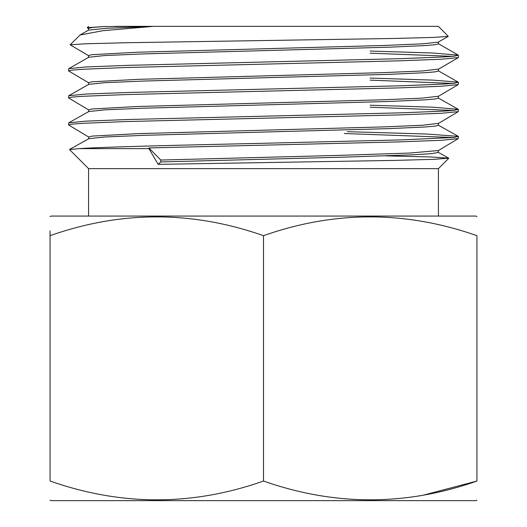 <?xml version="1.0" encoding="UTF-8"?>
<svg xmlns="http://www.w3.org/2000/svg" width="527" height="527" viewBox="0 0 527 527"><rect width="100%" height="100%" fill="white"/><g stroke="black" fill="none" stroke-linecap="round" stroke-linejoin="round"><path stroke-width="0.79" d="M476.935 500.103L475.986 500.65L51.014 500.65L50.065 500.103M424.123 494.972L476.935 481.039C476.935 506.078 476.935 506.078 476.935 481.039C476.935 506.078 476.935 506.078 476.935 481.039C405.968 506.085 334.823 506.085 263.5 481.039C192.533 506.085 121.388 506.085 50.065 481.039C50.065 506.078 50.065 506.078 50.065 481.039L50.065 230.885M476.935 216.617L475.986 216.07L51.014 216.07L50.065 216.617M50.065 235.681C50.065 210.642 50.065 210.642 50.065 235.681C121.032 210.635 192.177 210.635 263.5 235.681C334.467 210.635 405.612 210.635 476.935 235.681C476.935 210.642 476.935 210.642 476.935 235.681C476.935 210.642 476.935 210.642 476.935 235.681L476.935 481.039M438.424 216.07L438.424 168.64L88.576 168.64L69.511 149.576L79.294 148.627C104.853 146.868 182.599 145.096 263.5 143.278L401.39 139.905L454.709 137.415L458.286 136.348L426.231 134.01L347.333 131.678M458.437 136.519L458.286 138.601L441.323 140.294L398.623 141.908L148.917 147.935L148.917 148.627L158.172 164.358L393.649 160.425L433.958 159.332L448.734 158.172L431.297 156.993L385.883 155.867M344.276 133.515L453.773 137.514M458.437 55.322L458.306 57.595L441.448 59.222L398.748 60.849L125.683 67.522L83.398 69.254L72.324 70.098L68.563 70.914L68.694 68.694L85.512 66.988L128.166 65.341L401.403 58.649L443.615 56.956L454.709 56.132L458.273 55.131L432.957 53.029L370.125 51.04M370.125 53.174L452.607 56.33M458.437 82.35L458.286 84.564L441.356 86.263L398.616 87.904L125.709 94.577L83.431 96.27L72.304 97.06L68.563 97.93L68.734 95.723L85.835 94.056L128.608 92.462L401.291 85.782L443.569 84.076L454.696 83.233L458.306 82.199L433.227 80.13L370.125 78.075M370.125 80.13L452.93 83.424M458.437 109.491L458.319 111.605L441.613 113.259L398.972 114.912L125.591 121.566L83.385 123.285L72.285 124.128L68.563 124.925L68.694 122.85L85.545 121.157L128.259 119.51L401.37 112.824L443.615 111.125L454.676 110.288L458.279 109.313L433.075 107.212L370.125 105.216M370.125 107.198L453.253 110.433M68.563 70.914L88.727 82.851M68.563 97.93L88.78 110.011M68.563 124.925L88.879 137.139M68.694 68.701L88.688 57.252L104.478 55.572L143.048 53.925L389.242 47.186L425.408 45.546L435.17 44.709L438.484 43.853L438.477 41.956L448.279 36.35L438.424 26.35L114.418 26.35M448.279 36.356L432.904 37.443L392.549 38.484L127.633 42.707L85.532 43.774L70.131 44.802L88.688 55.73M70.131 44.802L80.104 34.986L102.758 30.718L152.81 26.409L104.32 26.534L87.225 27.7L88.582 28.563M263.5 235.681L263.5 481.039M148.917 148.627L79.294 148.627M148.917 147.935L160.761 160.037L339.414 155.379L409.775 153.041L438.233 150.544L438.266 152.441L431.514 153.647L412.621 154.806L342.748 157.184L160.742 161.934L158.172 164.358M152.81 26.409L107.205 28.267L88.576 30.098L80.104 34.986M88.562 84.564L88.576 82.667L92.041 81.81L138.318 79.34L384.025 72.607L422.496 70.967L438.504 69.109L438.51 71.007L435.032 71.856L425.217 72.693L389.045 74.333L143.528 81.053L104.807 82.693L88.72 84.373L68.734 95.723M88.608 111.731L88.628 109.833L91.988 108.977L137.725 106.5L383.663 99.761L422.272 98.121L438.352 96.25L438.365 98.147L435.038 99.004L425.21 99.84L389.018 101.474L143.054 108.213L104.577 109.853L88.78 111.54L68.694 122.85M88.694 138.851L88.727 136.954L92.153 136.098L138.403 133.621L384.203 126.888L422.516 125.248L438.372 123.384L438.398 125.281L434.986 126.137L425.276 126.974L389.308 128.608L143.752 135.334L105.018 136.974L88.872 138.66L69.564 149.451M160.761 160.037L160.742 161.934M104.32 26.534L92.587 27.45L88.424 28.379L88.424 30.276M438.319 42.147L422.47 43.833L383.86 45.474L137.679 52.213L91.856 54.689L88.529 55.546L88.523 57.443M438.424 168.64L448.78 158.278M88.576 26.35L87.225 27.7M88.576 168.64L88.576 216.07M458.273 55.131L438.319 43.662M458.306 82.199L438.352 70.829M458.279 109.313L438.194 97.95M458.286 136.348L438.233 125.103M448.734 158.172L438.089 152.244M438.352 69.287L458.306 57.595M438.194 96.434L458.292 84.564M438.227 123.562L458.319 111.605M438.082 150.729L458.286 138.601"/></g></svg>
